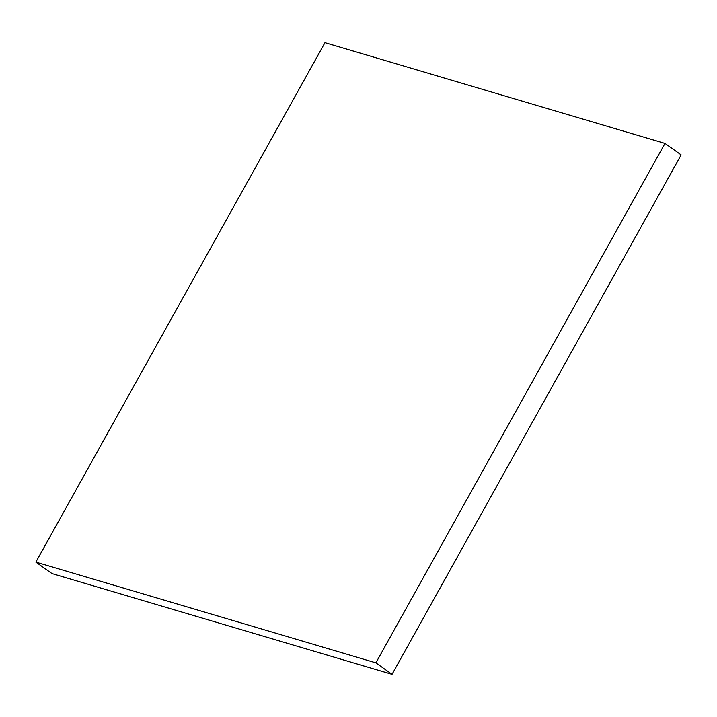 <?xml version="1.0" encoding="UTF-8"?>
<svg xmlns="http://www.w3.org/2000/svg" width="717" height="717" viewBox="0 0 717 717"><rect width="100%" height="100%" fill="white"/><g stroke="black" fill="none" stroke-linecap="round" stroke-linejoin="round"><path stroke-width="1.08" d="M392.038 674.321L375.887 662.84L664.991 143.409L681.15 154.89L392.038 674.321L52.009 573.591L35.85 562.11L52.009 573.591L392.038 674.321L681.15 154.89L664.991 143.409L324.962 42.679L35.85 562.11L375.887 662.84L392.038 674.321M375.887 662.84L664.991 143.409L324.962 42.679L35.85 562.11L375.887 662.84"/></g></svg>

